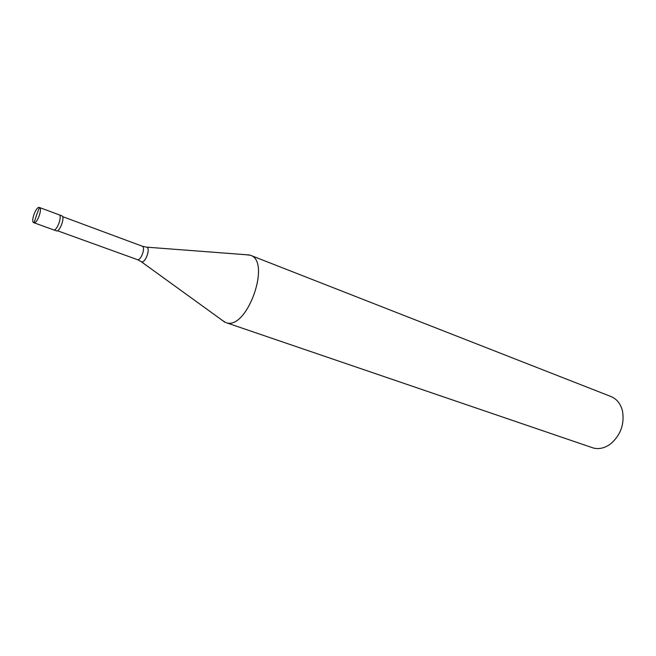 <?xml version="1.0" encoding="UTF-8"?>
<svg xmlns="http://www.w3.org/2000/svg" width="656" height="656" viewBox="0 0 656 656"><rect width="100%" height="100%" fill="white"/><g stroke="black" fill="none" stroke-linecap="round" stroke-linejoin="round"><path stroke-width="0.98" d="M36.556 215.094L39.393 207.485C42.73 208.255 37.351 223.589 34.022 222.778L53.776 229.92C57.203 230.764 62.517 215.611 59.073 214.791C62.517 215.611 57.203 230.764 53.776 229.92L56.555 230.92C60.008 231.781 65.305 216.644 61.844 215.824L61.582 215.758M39.393 207.485L61.844 215.824M39.139 207.427C35.768 206.755 30.479 221.941 33.809 222.728M245.647 254.692L250.321 255.225C271.494 261.129 247.328 329.837 226.517 322.801L593.311 448.007C599.133 449.458 604.914 448.064 610.662 443.841C620.576 435.19 624.545 424.366 622.569 411.361C620.773 403.957 616.927 399.02 611.031 396.552L250.321 255.225M221.744 319.939L225.656 322.547M36.605 215.102L34.022 222.778M141.942 246.115L142.221 246.18C145.812 247.107 141.122 260.621 137.53 259.678L141.671 261.859C145.624 262.908 150.732 248.107 146.739 247.164L249.657 254.995M146.05 247.099L142.221 246.18L62.607 216.636M137.079 259.514L57.441 230.74M140.819 261.391L225 322.301"/></g></svg>
